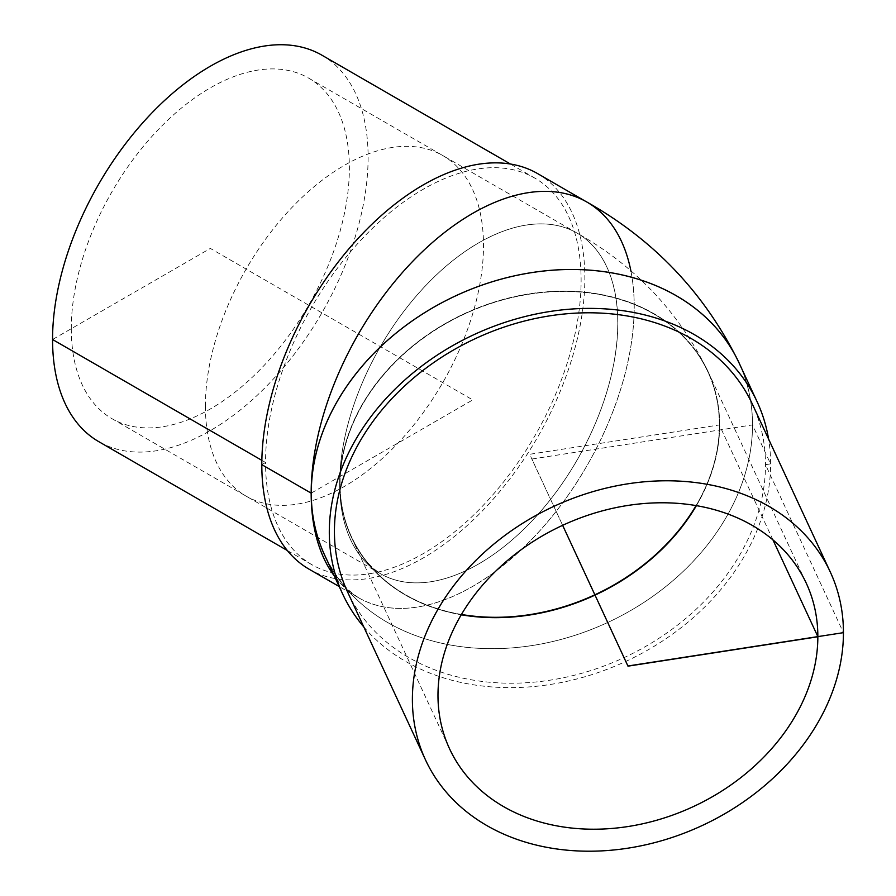 <?xml version="1.0" encoding="UTF-8"?>
<svg xmlns="http://www.w3.org/2000/svg" width="896" height="896" viewBox="0 0 896 896"><rect width="100%" height="100%" fill="white"/><g stroke="black" fill="none" stroke-linecap="round" stroke-linejoin="round"><path stroke-width="0.67" stroke-dasharray="4.48 3.36" d="M461.429 614.466A196.358 154.862 -24.9 0 1 351.568 536.984A196.358 154.862 -24.9 0 1 464.486 313.858A196.358 154.862 -24.9 0 1 707.784 371.661A196.358 154.862 -24.9 0 1 696.046 505.59M696.147 505.602A196.358 154.862 155.1 0 0 707.84 371.784A196.358 154.862 155.1 0 0 464.542 313.97A196.358 154.862 155.1 0 0 351.624 537.107A196.358 154.862 155.1 0 0 461.373 614.566M696.405 505.646A196.638 155.075 155.1 0 0 708.098 371.661A196.638 155.075 155.1 0 0 464.453 313.768A196.638 155.075 155.1 0 0 351.378 537.219A196.638 155.075 155.1 0 0 461.25 614.79M719.611 424.939A196.638 155.075 -24.9 0 1 562.834 607.286A196.638 155.075 -24.9 0 1 351.322 537.107A196.638 155.075 -24.9 0 1 339.752 483.706A196.638 155.075 -24.9 0 1 496.53 301.37A196.638 155.075 -24.9 0 1 708.042 371.549A196.638 155.075 -24.9 0 1 719.611 424.939M71.288 328.686A196.638 113.523 120 0 0 112.022 418.701A196.638 113.523 120 0 0 263.547 366.027A196.638 113.523 120 0 0 349.373 168.134A196.638 113.523 120 0 0 308.65 78.12A196.638 113.523 120 0 0 157.125 130.805A196.638 113.523 120 0 0 71.288 328.686M739.021 362.846A228.402 180.141 -24.9 0 1 607.723 622.474A228.402 180.141 -24.9 0 1 324.666 555.15M363.798 626.931A228.424 180.152 155.1 0 0 611.643 667.542A228.424 180.152 155.1 0 0 770.605 463.87A228.424 180.152 155.1 0 0 768.589 439.074M347.558 591.942A223.126 175.974 155.1 0 0 587.574 671.574A223.126 175.974 155.1 0 0 765.486 464.666A223.126 175.974 155.1 0 0 752.349 404.074M630.93 271.085A228.424 131.88 120 0 1 531.429 539.717A228.424 131.88 120 0 1 334.342 576.016A228.424 131.88 120 0 0 358.478 597.71A228.424 131.88 120 0 0 534.509 536.514A228.424 131.88 120 0 0 634.222 306.634A228.424 131.88 120 0 0 586.914 202.059M311.192 493.136A228.402 131.869 -60 0 1 410.906 263.256A228.402 131.869 -60 0 1 586.925 202.104A228.402 131.869 -60 0 1 586.891 465.819A228.402 131.869 -60 0 1 358.523 597.71A228.402 131.869 -60 0 1 311.192 493.136L472.741 399.918L210.336 248.416L52.562 339.506M740.208 365.389A228.424 180.152 -24.9 0 1 752.528 424.939A228.424 180.152 -24.9 0 1 572.04 636.261A228.424 180.152 -24.9 0 1 325.853 557.704M537.578 173.578A228.424 131.88 -60 0 1 537.544 437.326A228.424 131.88 -60 0 1 309.154 569.229M261.811 464.643L265.552 462.482A223.126 128.822 -60 0 1 362.947 237.933A223.126 128.822 -60 0 1 534.901 178.147A223.126 128.822 -60 0 1 534.901 435.803A223.126 128.822 -60 0 1 311.763 564.626A223.126 128.822 -60 0 1 265.552 462.482L261.845 460.342M321.899 55.182A223.126 128.822 -60 0 1 321.899 312.827A223.126 128.822 -60 0 1 98.773 441.65M772.968 539.907L719.331 424.95L529.659 454.283L562.632 525.325L531.866 459.032L752.483 424.906L770.605 463.87L765.486 464.666L843.438 632.654M205.408 406.123A196.638 113.523 120 0 0 413.974 424.749A196.638 113.523 120 0 0 413.974 146.664A196.638 113.523 120 0 0 205.408 406.123M308.65 78.12L577.091 233.106A196.638 113.523 -60 0 0 478.766 242.838L478.766 242.838A196.638 113.523 120 0 0 339.674 483.638A196.638 113.523 120 0 0 548.24 502.264A196.638 113.523 120 0 0 548.24 224.19A196.638 113.523 120 0 0 339.674 483.638A196.638 113.523 120 0 0 380.408 573.653A196.638 113.523 120 0 0 478.722 563.92L478.722 563.92A196.638 113.523 -60 0 0 617.814 323.12A196.638 113.523 -60 0 0 577.091 233.106L577.091 233.106C635.242 265.966 678.888 312.122 708.042 371.549M351.378 537.219L449.557 748.776M708.098 371.661L806.277 583.218M112.022 418.701L380.408 573.653L375.29 569.923C367.035 563.427 359.05 552.485 351.322 537.107M358.478 597.71L352.531 593.376C342.944 585.816 333.659 573.104 324.688 555.24M586.925 202.104L585.144 201.074M358.523 597.71L339.237 586.578M534.901 178.147L510.44 164.024M311.763 564.626L287.314 550.502"/><path stroke-width="1.34" d="M696.046 505.59A196.358 154.862 -24.9 0 1 529.682 614.645A196.358 154.862 -24.9 0 1 461.429 614.466M461.373 614.566A196.358 154.862 155.1 0 0 529.738 614.768A196.358 154.862 155.1 0 0 696.147 505.602M461.25 614.79A196.638 155.075 155.1 0 0 529.738 614.992A196.638 155.075 155.1 0 0 696.405 505.646M627.917 826.549A196.638 155.075 -24.9 0 1 449.557 748.776A196.638 155.075 -24.9 0 1 562.632 525.325A196.638 155.075 -24.9 0 1 806.277 583.218A196.638 155.075 -24.9 0 1 627.917 826.549M342.709 594.093L324.666 555.15A228.402 180.141 -24.9 0 1 311.27 493.203A228.402 180.141 -24.9 0 1 531.888 272.586A228.402 180.141 -24.9 0 1 739.021 362.846L757.12 401.766A228.424 180.152 155.1 0 0 549.954 311.494A228.424 180.152 155.1 0 0 342.709 594.093A228.424 180.152 155.1 0 0 363.798 626.931M768.589 439.074A228.424 180.152 155.1 0 0 757.12 401.766M830.312 572.062L752.349 404.074A223.126 175.974 155.1 0 0 475.866 338.386A223.126 175.974 155.1 0 0 347.558 591.942L425.522 759.931A223.126 175.974 155.1 0 0 665.538 839.563A223.126 175.974 155.1 0 0 843.438 632.654A223.126 175.974 155.1 0 0 830.312 572.062A223.126 175.974 155.1 0 0 553.829 506.374A223.126 175.974 155.1 0 0 425.522 759.931M325.853 557.704A228.424 180.152 -24.9 0 1 324.688 555.24A228.424 180.152 -24.9 0 1 311.237 493.214A228.424 180.152 -24.9 0 1 493.371 281.389A228.424 180.152 -24.9 0 1 739.088 362.914C705.208 293.854 654.483 240.24 586.914 202.059A228.424 131.88 120 0 0 410.883 263.256A228.424 131.88 120 0 0 311.17 493.147A228.424 131.88 120 0 0 334.342 576.016A228.424 131.88 120 0 1 311.17 493.147L261.811 464.643A228.424 131.88 -60 0 1 361.536 234.741A228.424 131.88 -60 0 1 537.578 173.578L585.144 201.074M739.088 362.914A228.424 180.152 -24.9 0 1 740.208 365.389M339.237 586.578L309.154 569.229A228.424 131.88 -60 0 1 261.811 464.643M287.314 550.502L98.773 441.65A223.126 128.822 -60 0 1 52.562 339.506A223.126 128.822 -60 0 1 149.957 114.957A223.126 128.822 -60 0 1 321.899 55.182L510.44 164.024M261.845 460.342L52.562 339.506M630.93 271.085A228.424 131.88 120 0 0 456.4 223.731A228.424 131.88 120 0 0 311.17 493.147M843.438 632.654L627.917 665.997L562.632 525.325L627.984 666.154L817.925 636.765L772.968 539.907"/></g></svg>
